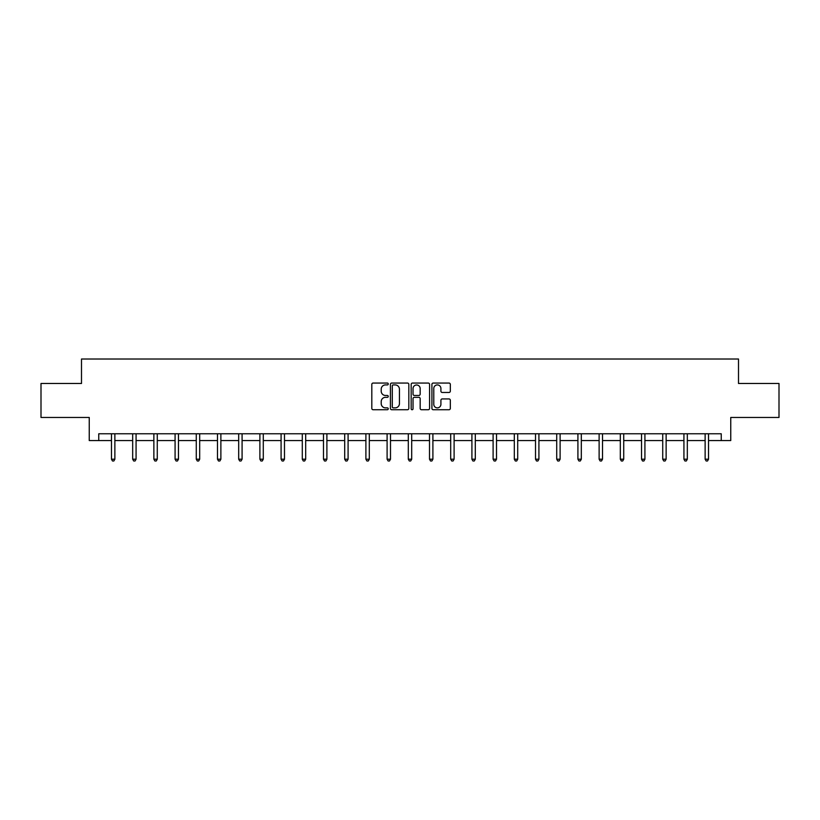 <?xml version="1.0" encoding="UTF-8"?>
<svg xmlns="http://www.w3.org/2000/svg" width="820" height="820" viewBox="0 0 820 820"><rect width="100%" height="100%" fill="white"/><g stroke="black" fill="none" stroke-linecap="round" stroke-linejoin="round"><path stroke-width="1.23" d="M388.26 383.985A0.933 0.933 0 0 0 387.317 383.053L373.151 383.053A1.333 1.333 0 0 0 371.808 384.385L371.808 408.401A1.333 1.333 0 0 0 373.151 409.733L387.317 409.733A0.933 0.933 0 0 0 388.26 408.801A0.933 0.933 0 0 0 387.317 407.868L385.482 407.868A4.264 4.264 0 0 1 381.218 403.604L381.218 401.595A4.264 4.264 0 0 1 385.482 397.331L387.317 397.331A0.933 0.933 0 0 0 388.26 396.398A0.933 0.933 0 0 0 387.317 395.465L385.482 395.465A4.264 4.264 0 0 1 381.218 391.191L381.218 389.192A4.264 4.264 0 0 1 385.482 384.918L387.317 384.918A0.933 0.933 0 0 0 388.26 383.985M448.991 392.462A1.333 1.333 0 0 0 450.323 391.13L450.323 384.385A1.333 1.333 0 0 0 448.991 383.053L433.247 383.053A1.333 1.333 0 0 0 431.914 384.385L431.914 408.401A1.333 1.333 0 0 0 433.247 409.733L448.991 409.733A1.333 1.333 0 0 0 450.323 408.401L450.323 400.262A1.333 1.333 0 0 0 448.991 398.93L442.246 398.93A1.333 1.333 0 0 0 440.914 400.262L440.914 404.301A3.567 3.567 0 0 1 437.347 407.868A3.567 3.567 0 0 1 433.78 404.301L433.78 388.495A3.567 3.567 0 0 1 437.347 384.918A3.567 3.567 0 0 1 440.914 388.495L440.914 391.13A1.333 1.333 0 0 0 442.246 392.462L448.991 392.462M98.759 440.565L98.759 433.77L721.241 433.77L721.241 440.565L730.753 440.565L730.753 417.462L779 417.462L779 383.483L738.502 383.483L738.502 359.016L81.498 359.016L81.498 383.483L41 383.483L41 417.462L89.247 417.462L89.247 440.565L111.469 440.565M408.832 384.385A1.333 1.333 0 0 0 407.499 383.053L391.755 383.053A1.333 1.333 0 0 0 390.422 384.385L390.422 408.401A1.333 1.333 0 0 0 391.755 409.733L407.499 409.733A1.333 1.333 0 0 0 408.832 408.401L408.832 384.385M412.501 383.053L428.245 383.053A1.333 1.333 0 0 1 429.577 384.385L429.577 408.401A1.333 1.333 0 0 1 428.245 409.733L421.511 409.733A1.333 1.333 0 0 1 420.168 408.401L420.168 398.663A1.333 1.333 0 0 0 418.835 397.331L414.366 397.331A1.333 1.333 0 0 0 413.034 398.663L413.034 408.801A0.933 0.933 0 0 1 412.101 409.733A0.933 0.933 0 0 1 411.168 408.801L411.168 384.385A1.333 1.333 0 0 1 412.501 383.053M114.872 440.565L132.676 440.565M136.069 440.565L153.873 440.565M157.276 440.565L175.08 440.565M178.473 440.565L196.277 440.565M199.68 440.565L217.484 440.565M220.877 440.565L238.681 440.565M242.084 440.565L259.889 440.565M263.281 440.565L281.086 440.565M284.489 440.565L302.293 440.565M305.686 440.565L323.49 440.565M326.893 440.565L344.697 440.565M348.09 440.565L365.894 440.565M369.297 440.565L387.101 440.565M390.494 440.565L408.298 440.565M411.702 440.565L429.506 440.565M432.898 440.565L450.703 440.565M454.106 440.565L471.91 440.565M475.303 440.565L493.107 440.565M496.51 440.565L514.314 440.565M517.707 440.565L535.511 440.565M538.914 440.565L556.718 440.565M560.111 440.565L577.915 440.565M581.318 440.565L599.123 440.565M602.515 440.565L620.32 440.565M623.723 440.565L641.527 440.565M644.92 440.565L662.724 440.565M666.127 440.565L683.931 440.565M687.324 440.565L705.128 440.565M708.531 440.565L721.241 440.565M393.221 384.918A0.933 0.933 0 0 0 392.288 385.861L392.288 406.935A0.933 0.933 0 0 0 393.221 407.868L395.158 407.868A4.264 4.264 0 0 0 399.432 403.604L399.432 389.192A4.264 4.264 0 0 0 395.158 384.918L393.221 384.918M420.168 388.557A3.567 3.567 0 0 0 416.601 384.99A3.567 3.567 0 0 0 413.034 388.557L413.034 394.123A1.333 1.333 0 0 0 414.366 395.465L418.835 395.465A1.333 1.333 0 0 0 420.168 394.123L420.168 388.557M115.046 433.77L114.964 433.975A1.363 1.363 0 0 0 114.872 434.477L114.872 459.21L111.469 459.21L111.469 434.477A1.363 1.363 0 0 0 111.376 433.975L111.294 433.77M114.872 459.21L113.847 460.983L112.494 460.983L111.469 459.21M136.253 433.77L136.171 433.975A1.363 1.363 0 0 0 136.069 434.477L136.069 459.21L132.676 459.21L132.676 434.477A1.363 1.363 0 0 0 132.573 433.975L132.491 433.77M136.069 459.21L135.054 460.983L133.691 460.983L132.676 459.21M157.45 433.77L157.368 433.975A1.363 1.363 0 0 0 157.276 434.477L157.276 459.21L153.873 459.21L153.873 434.477A1.363 1.363 0 0 0 153.781 433.975L153.699 433.77M157.276 459.21L156.251 460.983L154.898 460.983L153.873 459.21M178.657 433.77L178.575 433.975A1.363 1.363 0 0 0 178.473 434.477L178.473 459.21L175.08 459.21L175.08 434.477A1.363 1.363 0 0 0 174.978 433.975L174.896 433.77M178.473 459.21L177.458 460.983L176.095 460.983L175.08 459.21M199.854 433.77L199.772 433.975A1.363 1.363 0 0 0 199.68 434.477L199.68 459.21L196.277 459.21L196.277 434.477A1.363 1.363 0 0 0 196.185 433.975L196.103 433.77M199.68 459.21L198.655 460.983L197.302 460.983L196.277 459.21M221.062 433.77L220.98 433.975A1.363 1.363 0 0 0 220.877 434.477L220.877 459.21L217.484 459.21L217.484 434.477A1.363 1.363 0 0 0 217.382 433.975L217.3 433.77M220.877 459.21L219.862 460.983L218.499 460.983L217.484 459.21M242.259 433.77L242.177 433.975A1.363 1.363 0 0 0 242.084 434.477L242.084 459.21L238.681 459.21L238.681 434.477A1.363 1.363 0 0 0 238.589 433.975L238.507 433.77M242.084 459.21L241.059 460.983L239.707 460.983L238.681 459.21M263.466 433.77L263.384 433.975A1.363 1.363 0 0 0 263.281 434.477L263.281 459.21L259.889 459.21L259.889 434.477A1.363 1.363 0 0 0 259.786 433.975L259.704 433.77M263.281 459.21L262.267 460.983L260.903 460.983L259.889 459.21M284.663 433.77L284.581 433.975A1.363 1.363 0 0 0 284.489 434.477L284.489 459.21L281.086 459.21L281.086 434.477A1.363 1.363 0 0 0 280.993 433.975L280.911 433.77M284.489 459.21L283.464 460.983L282.111 460.983L281.086 459.21M305.87 433.77L305.788 433.975A1.363 1.363 0 0 0 305.686 434.477L305.686 459.21L302.293 459.21L302.293 434.477A1.363 1.363 0 0 0 302.19 433.975L302.108 433.77M305.686 459.21L304.671 460.983L303.308 460.983L302.293 459.21M327.067 433.77L326.985 433.975A1.363 1.363 0 0 0 326.893 434.477L326.893 459.21L323.49 459.21L323.49 434.477A1.363 1.363 0 0 0 323.398 433.975L323.316 433.77M326.893 459.21L325.868 460.983L324.515 460.983L323.49 459.21M348.274 433.77L348.192 433.975A1.363 1.363 0 0 0 348.09 434.477L348.09 459.21L344.697 459.21L344.697 434.477A1.363 1.363 0 0 0 344.595 433.975L344.513 433.77M348.09 459.21L347.075 460.983L345.712 460.983L344.697 459.21M369.471 433.77L369.389 433.975A1.363 1.363 0 0 0 369.297 434.477L369.297 459.21L365.894 459.21L365.894 434.477A1.363 1.363 0 0 0 365.802 433.975L365.72 433.77M369.297 459.21L368.272 460.983L366.919 460.983L365.894 459.21M390.679 433.77L390.597 433.975A1.363 1.363 0 0 0 390.494 434.477L390.494 459.21L387.101 459.21L387.101 434.477A1.363 1.363 0 0 0 386.999 433.975L386.917 433.77M390.494 459.21L389.479 460.983L388.116 460.983L387.101 459.21M411.876 433.77L411.794 433.975A1.363 1.363 0 0 0 411.702 434.477L411.702 459.21L408.298 459.21L408.298 434.477A1.363 1.363 0 0 0 408.206 433.975L408.124 433.77M411.702 459.21L410.676 460.983L409.323 460.983L408.298 459.21M433.083 433.77L433.001 433.975A1.363 1.363 0 0 0 432.898 434.477L432.898 459.21L429.506 459.21L429.506 434.477A1.363 1.363 0 0 0 429.403 433.975L429.321 433.77M432.898 459.21L431.884 460.983L430.52 460.983L429.506 459.21M454.28 433.77L454.198 433.975A1.363 1.363 0 0 0 454.106 434.477L454.106 459.21L450.703 459.21L450.703 434.477A1.363 1.363 0 0 0 450.61 433.975L450.529 433.77M454.106 459.21L453.081 460.983L451.728 460.983L450.703 459.21M475.487 433.77L475.405 433.975A1.363 1.363 0 0 0 475.303 434.477L475.303 459.21L471.91 459.21L471.91 434.477A1.363 1.363 0 0 0 471.807 433.975L471.726 433.77M475.303 459.21L474.288 460.983L472.925 460.983L471.91 459.21M496.684 433.77L496.602 433.975A1.363 1.363 0 0 0 496.51 434.477L496.51 459.21L493.107 459.21L493.107 434.477A1.363 1.363 0 0 0 493.015 433.975L492.933 433.77M496.51 459.21L495.485 460.983L494.132 460.983L493.107 459.21M517.891 433.77L517.809 433.975A1.363 1.363 0 0 0 517.707 434.477L517.707 459.21L514.314 459.21L514.314 434.477A1.363 1.363 0 0 0 514.212 433.975L514.13 433.77M517.707 459.21L516.692 460.983L515.329 460.983L514.314 459.21M539.088 433.77L539.006 433.975A1.363 1.363 0 0 0 538.914 434.477L538.914 459.21L535.511 459.21L535.511 434.477A1.363 1.363 0 0 0 535.419 433.975L535.337 433.77M538.914 459.21L537.889 460.983L536.536 460.983L535.511 459.21M560.296 433.77L560.214 433.975A1.363 1.363 0 0 0 560.111 434.477L560.111 459.21L556.718 459.21L556.718 434.477A1.363 1.363 0 0 0 556.616 433.975L556.534 433.77M560.111 459.21L559.096 460.983L557.733 460.983L556.718 459.21M581.493 433.77L581.411 433.975A1.363 1.363 0 0 0 581.318 434.477L581.318 459.21L577.915 459.21L577.915 434.477A1.363 1.363 0 0 0 577.823 433.975L577.741 433.77M581.318 459.21L580.293 460.983L578.941 460.983L577.915 459.21M602.7 433.77L602.618 433.975A1.363 1.363 0 0 0 602.515 434.477L602.515 459.21L599.123 459.21L599.123 434.477A1.363 1.363 0 0 0 599.02 433.975L598.938 433.77M602.515 459.21L601.501 460.983L600.137 460.983L599.123 459.21M623.897 433.77L623.815 433.975A1.363 1.363 0 0 0 623.723 434.477L623.723 459.21L620.32 459.21L620.32 434.477A1.363 1.363 0 0 0 620.227 433.975L620.145 433.77M623.723 459.21L622.698 460.983L621.345 460.983L620.32 459.21M645.104 433.77L645.022 433.975A1.363 1.363 0 0 0 644.92 434.477L644.92 459.21L641.527 459.21L641.527 434.477A1.363 1.363 0 0 0 641.424 433.975L641.342 433.77M644.92 459.21L643.905 460.983L642.542 460.983L641.527 459.21M666.301 433.77L666.219 433.975A1.363 1.363 0 0 0 666.127 434.477L666.127 459.21L662.724 459.21L662.724 434.477A1.363 1.363 0 0 0 662.632 433.975L662.55 433.77M666.127 459.21L665.102 460.983L663.749 460.983L662.724 459.21M687.508 433.77L687.426 433.975A1.363 1.363 0 0 0 687.324 434.477L687.324 459.21L683.931 459.21L683.931 434.477A1.363 1.363 0 0 0 683.829 433.975L683.747 433.77M687.324 459.21L686.309 460.983L684.946 460.983L683.931 459.21M708.705 433.77L708.623 433.975A1.363 1.363 0 0 0 708.531 434.477L708.531 459.21L705.128 459.21L705.128 434.477A1.363 1.363 0 0 0 705.036 433.975L704.954 433.77M708.531 459.21L707.506 460.983L706.153 460.983L705.128 459.21"/></g></svg>
